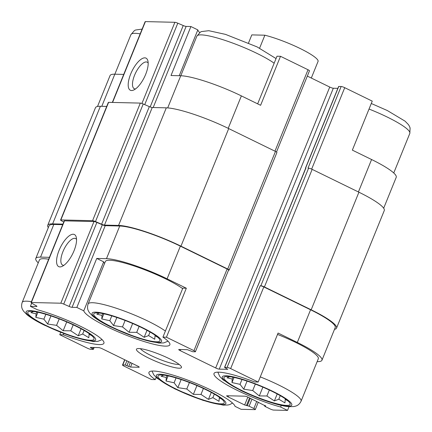 <?xml version="1.0" encoding="UTF-8"?>
<svg xmlns="http://www.w3.org/2000/svg" width="432" height="432" viewBox="0 0 432 432"><rect width="100%" height="100%" fill="white"/><g stroke="black" fill="none" stroke-linecap="round" stroke-linejoin="round"><path stroke-width="0.65" d="M111.845 326.981A35.726 5.773 -157.9 0 0 147.22 340.265A35.726 5.773 -157.9 0 0 159.181 338.704A35.726 5.773 -157.9 0 0 129.001 321.986A35.726 5.773 -157.9 0 0 95.704 312.93A35.726 5.773 -157.9 0 0 111.845 326.981M157.777 337.284L155.029 335.74L154.748 339.255L148.603 335.588L144.164 337.3L136.696 332.354L129.092 332.294L122.499 326.911L113.567 325.571L109.809 320.711L101.752 318.935L102.038 315.419L96.817 314.161L99.425 313.038M45.916 325.426A35.726 5.773 -157.9 0 0 81.292 338.715A35.726 5.773 -157.9 0 0 93.253 337.149A35.726 5.773 -157.9 0 0 63.072 320.431A35.726 5.773 -157.9 0 0 29.776 311.375A35.726 5.773 -157.9 0 0 45.916 325.426M91.849 335.734L89.1 334.184L88.819 337.7L82.674 334.033L78.235 335.75L70.767 330.804L63.164 330.739L56.57 325.355L47.639 324.016L43.88 319.156L35.824 317.38L36.104 313.864L30.888 312.611L33.496 311.488M176.121 389.054A35.726 5.773 -157.9 0 0 211.496 402.343A35.726 5.773 -157.9 0 0 223.463 400.783A35.726 5.773 -157.9 0 0 193.277 384.059A35.726 5.773 -157.9 0 0 159.986 375.003A35.726 5.773 -157.9 0 0 176.121 389.054M222.059 399.362L219.31 397.813L219.029 401.328L212.884 397.661L208.445 399.379L200.977 394.432L193.374 394.367L186.781 388.989L177.849 387.644L174.091 382.79L166.034 381.008L166.315 377.492L161.098 376.24L163.701 375.116M242.055 390.609A35.726 5.773 -157.9 0 0 277.43 403.893A35.726 5.773 -157.9 0 0 289.391 402.332A35.726 5.773 -157.9 0 0 259.211 385.614A35.726 5.773 -157.9 0 0 225.914 376.558A35.726 5.773 -157.9 0 0 242.055 390.609M287.987 400.912L285.239 399.368L284.958 402.883L278.813 399.217L274.374 400.928L266.906 395.987L259.303 395.923L252.709 390.539L243.778 389.2L240.019 384.34L231.962 382.563L232.243 379.048L227.027 377.795L229.635 376.666M167.692 107.908L180.749 75.751L171.013 75.524L190.906 26.525L197.834 29.911L179.237 75.713M180.749 75.751A48.584 7.852 22.1 0 1 241.375 95.899L260.609 105.3L280.508 56.3L308.027 69.752A2.857 0.464 22.1 0 1 309.479 70.799L276.502 152.005M358.414 191.959L371.585 159.527L352.35 150.125L372.244 101.131L344.725 87.685A2.857 0.464 22.1 0 0 341.156 86.497L338.618 86.481L305.462 168.14L305.899 168.107A2.144 0.346 22.1 0 0 305.689 168.172L257.969 285.692M371.585 159.527A48.584 7.852 22.1 0 1 396.22 177.325L383.681 208.213M103.664 261.824L83.77 310.824L76.842 307.438L96.736 258.439L103.664 261.824A46.44 7.506 -157.9 0 0 104.571 263.444M186.338 288.22L182.828 288.133L162.929 337.133L166.439 337.214L186.338 288.22L167.098 278.818L180.365 246.154L227.119 269.001A2.857 0.464 22.1 0 1 228.571 270.049L195.41 351.707A2.857 0.464 22.1 0 1 195.129 351.788L192.731 351.734L187.391 349.682L178.999 349.483A2.857 0.464 22.1 0 0 178.718 349.564A2.857 0.464 22.1 0 0 180.171 350.611L215.681 367.967L329.746 87.053L307.325 76.097M317.142 361.633L317.18 361.633A48.584 7.852 22.1 0 0 321.948 360.245A48.584 7.852 22.1 0 0 297.308 342.446L278.073 333.045L258.179 382.045L254.669 381.958A46.44 7.506 -157.9 0 0 214.007 373.491A46.44 7.506 -157.9 0 0 235.278 389.372A46.44 7.506 -157.9 0 0 280.616 407.014L287.545 410.4L289.057 406.674M281.27 405.394L280.616 407.014M257.656 103.853L276.998 56.219L280.508 56.3M97.513 106.472L110.052 75.589A48.584 7.852 22.1 0 1 114.82 74.196L123.714 74.407M63.774 333.52L63.266 334.784L59.756 334.697L60.712 332.338M63.266 334.784A46.44 7.506 -157.9 0 0 103.928 343.251A46.44 7.506 -157.9 0 0 82.658 327.37A46.44 7.506 -157.9 0 0 37.319 309.728L30.391 306.342L31.671 303.183M156.152 377.444L155.272 379.62L151.492 379.528L123.973 366.082A2.857 0.464 22.1 0 1 122.521 365.035A2.857 0.464 22.1 0 1 122.801 364.954L125.199 365.008L128.758 366.471L130.367 362.513M155.272 379.62A46.44 7.506 -157.9 0 1 148.964 372.373A46.44 7.506 -157.9 0 1 192.224 381.85A46.44 7.506 -157.9 0 1 235.051 406.355L241.094 409.304L255.031 409.633A2.857 0.464 22.1 0 0 255.307 409.552L258.304 402.176M153.193 107.53L186.133 26.411L190.906 26.525M197.834 29.911A46.44 7.506 -157.9 0 0 199.681 32.578M215.681 367.967A2.857 0.464 22.1 0 0 219.245 369.149L333.315 88.241A2.857 0.464 22.1 0 1 329.746 87.053M333.315 88.241L337.862 88.349M112.336 102.438L145.125 21.681A2.857 0.464 22.1 0 1 145.406 21.6L174.884 22.297A2.857 0.464 22.1 0 1 177.795 23.177L183.222 25.531A2.857 0.464 22.1 0 0 186.133 26.411M219.245 369.149L227.777 369.306L224.554 367.394L227.092 367.411L260.248 285.746L260.847 285.763A2.857 0.464 22.1 0 1 264.416 286.945L311.175 309.798A50.015 8.084 22.1 0 1 336.533 328.12A50.015 8.084 22.1 0 1 334.487 329.357M260.248 285.746A2.857 0.464 22.1 0 1 263.817 286.934L310.576 309.782A48.584 7.852 22.1 0 1 335.21 327.58L321.948 360.245M131.544 90.526A17.863 6.917 -64 0 0 133.666 90.034A17.863 6.917 -64 0 0 144.385 77.231A17.863 6.917 -64 0 0 147.901 60.901A17.863 6.917 -64 0 0 133.018 69.125A17.863 6.917 -64 0 0 131.544 90.526M63.758 222.064L61.452 220.768A2.857 0.464 22.1 0 1 60.577 220.023A2.857 0.464 22.1 0 1 60.858 219.937L92.567 220.687A2.857 0.464 22.1 0 1 95.483 221.573L101.579 224.213A2.857 0.464 22.1 0 0 104.49 225.094L118.557 225.428A50.015 8.084 22.1 0 1 180.965 246.17L227.718 269.017A2.857 0.464 22.1 0 1 229.171 270.065A2.857 0.464 22.1 0 1 228.89 270.146L228.533 270.135M224.554 367.394L305.899 168.107M341.156 86.497L308 168.156L308.599 168.172A2.857 0.464 22.1 0 1 312.163 169.355L358.922 192.208A50.015 8.084 22.1 0 1 384.28 210.53L336.533 328.12M287.545 410.4L273.607 410.071A2.857 0.464 22.1 0 1 270.043 408.888L265.307 406.571L264.584 406.048L265.691 405.864M265.621 406.031L248.465 397.364A2.857 0.464 22.1 0 0 244.901 396.182L226.919 395.761A2.857 0.464 22.1 0 0 226.638 395.842A2.857 0.464 22.1 0 0 228.085 396.889L244.658 404.984L247.865 397.089M244.658 404.984L249.124 406.193L253.859 408.505A2.857 0.464 22.1 0 1 255.307 409.552M128.758 366.471L130.545 367.06L138.931 367.259L139.072 366.925M59.756 334.697L87.275 348.149A2.857 0.464 22.1 0 0 90.844 349.331L93.382 349.348L90.293 347.393L98.685 347.593A2.857 0.464 22.1 0 1 102.254 348.775L137.765 366.131A2.857 0.464 22.1 0 1 139.212 367.178A2.857 0.464 22.1 0 1 138.931 367.259M48.319 227.621A50.015 8.084 22.1 0 1 47.72 225.304L95.467 107.714A50.015 8.084 22.1 0 1 100.375 106.283L106.699 106.434M47.72 225.304A50.015 8.084 22.1 0 1 52.628 223.873L62.926 224.116M60.577 220.023L108.324 102.433A2.857 0.464 22.1 0 1 108.605 102.346L140.319 103.097A2.857 0.464 22.1 0 1 143.23 103.982L149.326 106.623A2.857 0.464 22.1 0 0 152.237 107.503L166.304 107.838A50.015 8.084 22.1 0 1 228.712 128.579L275.47 151.427A2.857 0.464 22.1 0 1 276.917 152.474L229.171 270.065M38.254 262.85A48.584 7.852 22.1 0 1 35.78 258.503L49.043 225.839A48.584 7.852 22.1 0 1 53.811 224.451L62.705 224.662M30.391 306.342L36.661 306.488A2.857 0.464 22.1 0 0 36.941 306.407A2.857 0.464 22.1 0 0 36.067 305.662L31.936 303.34A2.857 0.464 22.1 0 1 31.061 302.594L64.217 220.93A2.857 0.464 22.1 0 1 64.498 220.849L93.976 221.546A2.857 0.464 22.1 0 1 96.887 222.431L102.314 224.78A2.857 0.464 22.1 0 0 105.224 225.666L119.74 226.006A48.584 7.852 22.1 0 1 180.365 246.154M35.78 258.503A48.584 7.852 22.1 0 1 40.549 257.116L53.811 224.451M49.442 257.326L40.549 257.116M31.061 302.594A2.857 0.464 22.1 0 1 31.342 302.513L60.815 303.205A2.857 0.464 22.1 0 1 63.731 304.09L69.152 306.439L102.314 224.78M59.918 266.911A17.863 6.917 -64 0 0 62.041 266.42A17.863 6.917 -64 0 0 72.765 253.616A17.863 6.917 -64 0 0 76.275 237.287A17.863 6.917 -64 0 0 61.393 245.511A17.863 6.917 -64 0 0 59.918 266.911M76.842 307.438L72.068 307.325A2.857 0.464 22.1 0 1 69.152 306.439M167.098 278.818A48.584 7.852 22.1 0 0 106.477 258.671L96.736 258.439M166.439 337.214L193.963 350.66A2.857 0.464 22.1 0 1 195.41 351.707M227.092 367.411A2.857 0.464 22.1 0 1 230.656 368.593L258.179 382.045M148.775 358.133A24.295 3.926 -157.9 0 0 171.715 366.876A24.295 3.926 -157.9 0 0 181.413 366.79A24.295 3.926 -157.9 0 0 160.445 354.731A24.295 3.926 -157.9 0 0 137.003 348.759A24.295 3.926 -157.9 0 0 148.775 358.133M83.77 310.824A46.44 7.506 -157.9 0 0 126.598 335.324A46.44 7.506 -157.9 0 0 169.857 344.806A46.44 7.506 -157.9 0 0 162.929 337.133M148.171 63.023A14.769 5.719 -64 0 0 147.22 62.176A14.769 5.719 -64 0 0 135.599 72.932A14.769 5.719 -64 0 0 134.255 88.711A14.769 5.719 -64 0 0 135.254 88.949A14.769 5.719 -64 0 0 135.508 88.943M76.55 239.409A14.769 5.719 -64 0 0 75.6 238.561A14.769 5.719 -64 0 0 63.974 249.318A14.769 5.719 -64 0 0 62.629 265.097A14.769 5.719 -64 0 0 63.628 265.334A14.769 5.719 -64 0 0 63.882 265.329M48.67 259.222A44.653 7.214 -157.9 0 0 39.42 259.983L22.178 302.449C20.801 306.72 22.372 309.161 22.594 309.631L23.587 311.24L26.935 314.68C30.98 317.968 36.893 321.505 44.68 325.296L72.83 336.728L92.988 341.501L97.783 341.366L102.109 339.628M182.639 288.598A44.653 7.214 -157.9 0 0 137.317 267.062A44.653 7.214 -157.9 0 0 105.349 261.538L88.106 303.998C86.729 308.27 88.301 310.711 88.522 311.186L89.516 312.795L92.864 316.229C96.908 319.523 102.827 323.06 110.608 326.851L138.758 338.283L158.917 343.051L163.712 342.922L168.037 341.177M277.517 334.422A44.653 7.214 22.1 0 1 295.661 342.409A44.653 7.214 22.1 0 1 318.303 358.765L301.061 401.231A44.653 7.214 -157.9 0 0 260.275 376.888M140.411 348.662A21.433 3.461 -157.9 0 0 151.038 355.547A21.433 3.461 -157.9 0 0 179.042 364.349M255.328 384.08L252.709 390.539M247.066 381.105L243.778 389.2M241.99 379.496L240.019 384.34M234.047 377.428L231.962 382.563M232.988 377.212L232.243 379.048M285.417 398.92L285.239 399.368M280.255 395.663L278.813 399.217M277.204 393.968L274.374 400.928M269.325 390.026L266.906 395.987M262.867 387.137L259.303 395.923M189.4 382.531L186.781 388.989M181.138 379.555L177.849 387.644M176.062 377.941L174.091 382.79M168.118 375.878L166.034 381.008M167.06 375.656L166.315 377.492M219.488 397.37L219.31 397.813M214.326 394.114L212.884 397.661M211.275 392.413L208.445 399.379M203.396 388.476L200.977 394.432M196.938 385.587L193.374 394.367M59.195 318.897L56.57 325.355M50.927 315.922L47.639 324.016M45.851 314.312L43.88 319.156M37.908 312.244L35.824 317.38M36.855 312.028L36.104 313.864M89.278 333.736L89.1 334.184M84.116 330.485L82.674 334.033M81.065 328.784L78.235 335.75M73.186 324.842L70.767 330.804M66.728 321.953L63.164 330.739M125.123 320.452L122.499 326.911M116.856 317.477L113.567 325.571M111.78 315.868L109.809 320.711M103.842 313.799L101.752 318.935M102.784 313.583L102.038 315.419M155.212 335.291L155.029 335.74M150.044 332.035L148.603 335.588M146.993 330.34L144.164 337.3M139.115 326.398L136.696 332.354M132.656 323.509L129.092 332.294M311.31 78.046L318.136 61.231A35.726 5.773 -157.9 0 0 299.954 48.416A35.726 5.773 -157.9 0 0 264.87 35.203L251.807 34.895L248.53 42.957M264.87 35.203L259.61 48.152M101.779 106.315L114.82 74.196M228.204 128.331L241.375 95.899M274.963 151.178L308.027 69.752M311.656 169.123L344.725 87.685M112.579 102.443L145.406 21.6M141.917 103.475L174.884 22.297M144.72 104.625L177.795 23.177M150.158 106.958L183.222 25.531M180.171 350.611L180.614 349.52M305.602 168.102L338.758 86.443M224.694 367.351L257.85 285.692M260.847 285.763L308.599 168.172M228.085 396.889L228.528 395.798M249.124 406.193L252.007 399.098M253.859 408.505L256.743 401.409M122.801 364.954L124.88 359.834M125.199 365.008L126.9 360.823M130.545 367.06L132.052 363.339M52.628 223.873L100.375 106.283M60.858 219.937L108.605 102.346M92.567 220.687L140.319 103.097M95.483 221.573L143.23 103.982M101.579 224.213L149.326 106.623M104.49 225.094L152.237 107.503M118.557 225.428L166.304 107.838M180.965 246.17L228.712 128.579M227.718 269.017L275.47 151.427M264.416 286.945L312.163 169.355M311.175 309.798L358.922 192.208M36.661 306.488L36.801 306.153M31.342 302.513L64.498 220.849M60.815 303.205L93.976 221.546M63.731 304.09L96.887 222.431M72.068 307.325L105.224 225.666M106.477 258.671L119.74 226.006M193.963 350.66L227.119 269.001M230.656 368.593L263.817 286.934M297.308 342.446L310.576 309.782M264.724 406.01L264.962 405.427M246.445 405.578L249.561 397.904M247.342 405.599L250.317 398.272M126.986 365.602L128.59 361.649M90.882 347.96L91.103 347.414M92.659 348.824L93.209 347.463M140.189 33.842A44.653 7.214 -157.9 0 0 130.939 34.603L114.858 74.201M175.376 389.038A37.508 6.064 -157.9 0 0 225.882 402.743A37.508 6.064 -157.9 0 0 172.066 376.445A37.508 6.064 -157.9 0 0 175.376 389.038M31.428 301.687A44.653 7.214 -157.9 0 0 22.178 302.449M45.166 325.409A37.508 6.064 -157.9 0 0 95.672 339.115A37.508 6.064 -157.9 0 0 41.855 312.817A37.508 6.064 -157.9 0 0 45.166 325.409M371.288 103.496L387.288 110.522L405.065 121.154L408.413 124.589L409.406 126.198L410.108 128.007L409.822 133.385A44.653 7.214 -157.9 0 0 369.031 109.042M274.158 63.212A44.653 7.214 -157.9 0 0 228.836 41.683A44.653 7.214 -157.9 0 0 196.868 36.153L180.787 75.751M241.304 390.593A37.508 6.064 -157.9 0 0 291.811 404.298A37.508 6.064 -157.9 0 0 237.994 378A37.508 6.064 -157.9 0 0 241.304 390.593M165.397 331.058A44.653 7.214 -157.9 0 0 120.074 309.528A44.653 7.214 -157.9 0 0 88.106 303.998M111.094 326.965A37.508 6.064 -157.9 0 0 161.6 340.67A37.508 6.064 -157.9 0 0 107.784 314.366A37.508 6.064 -157.9 0 0 111.094 326.965M264.584 406.048L264.854 405.378M122.521 365.035L124.675 359.732M93.382 349.348L94.138 347.485M142.112 29.101L135.518 30.024L134.444 30.569L130.939 34.603M232.556 403.072L229.829 404.536L227.993 404.995L223.193 405.13L203.04 400.356L174.89 388.924L157.145 378.308L153.797 374.868L152.005 371.072M409.822 133.385L393.746 172.984M276.043 58.568L257.078 46.894L225.515 34.382L208.796 30.704L201.447 31.574L200.372 32.125L196.868 36.153M301.061 401.231C299.068 405.248 296.244 405.907 295.758 406.091L293.922 406.55L289.121 406.679C280.12 406.204 259.297 399.438 240.818 390.479L223.074 379.863L219.726 376.423L217.841 372.157"/></g></svg>
